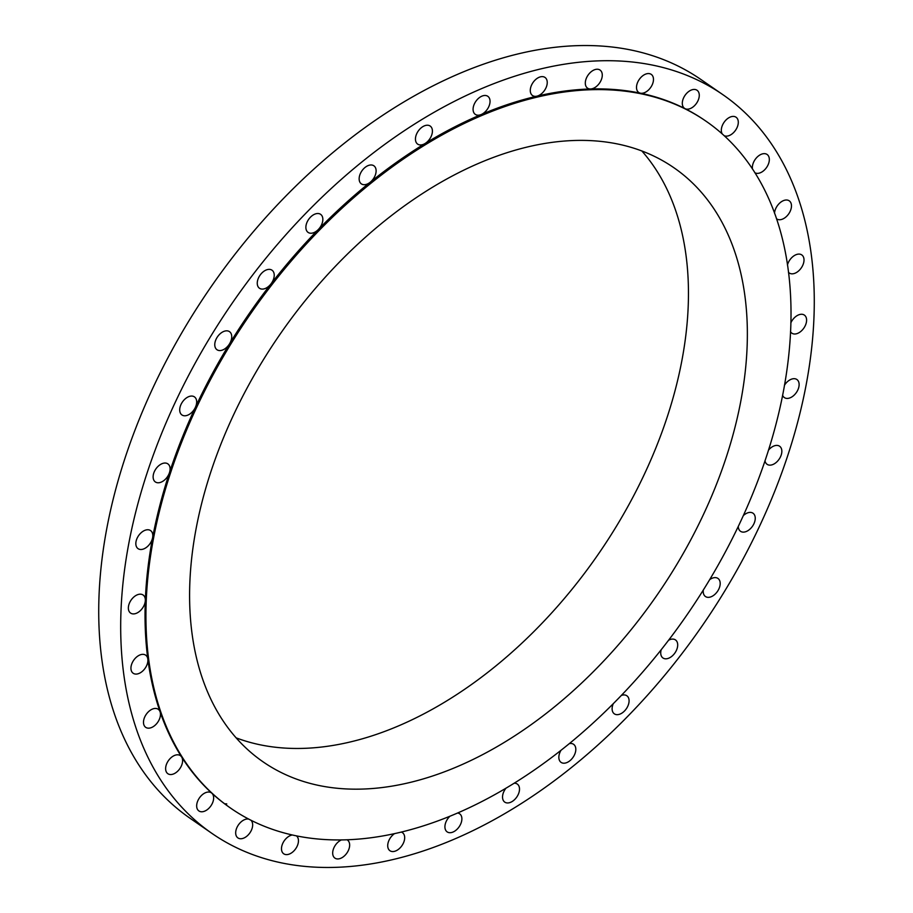 <?xml version="1.0" encoding="UTF-8"?>
<svg xmlns="http://www.w3.org/2000/svg" width="913" height="913" viewBox="0 0 913 913"><rect width="100%" height="100%" fill="white"/><g stroke="black" fill="none" stroke-linecap="round" stroke-linejoin="round"><path stroke-width="1.37" d="M705.977 121.178L704.973 120.493A417.686 265.124 124.7 0 0 685.058 108.658A417.686 265.124 124.7 0 0 640.435 93.183A417.686 265.124 124.7 0 0 590.551 88.972A10.99 6.973 124.7 0 0 600.754 81.017A10.99 6.973 124.7 0 0 600.046 70.061A10.99 6.973 124.7 0 0 598.346 69.342A10.99 6.973 124.7 0 0 587.287 76.35A10.99 6.973 124.7 0 0 587.538 88.15A10.99 6.973 124.7 0 0 589.239 88.869A10.99 6.973 124.7 0 0 590.551 88.972A417.686 265.124 124.7 0 0 536.935 96.162A10.99 6.973 124.7 0 0 546.111 87.545A10.99 6.973 124.7 0 0 545.004 77.445A10.99 6.973 124.7 0 0 543.315 76.726A10.99 6.973 124.7 0 0 532.256 83.734A10.99 6.973 124.7 0 0 532.507 95.523A10.99 6.973 124.7 0 0 534.208 96.242A10.99 6.973 124.7 0 0 536.935 96.162A417.686 265.124 124.7 0 0 481.197 114.536A10.99 6.973 124.7 0 0 489.254 105.543A10.99 6.973 124.7 0 0 487.816 96.299A10.99 6.973 124.7 0 0 486.115 95.58A10.99 6.973 124.7 0 0 475.057 102.587A10.99 6.973 124.7 0 0 475.308 114.376A10.99 6.973 124.7 0 0 477.008 115.095A10.99 6.973 124.7 0 0 481.197 114.536A417.686 265.124 124.7 0 0 425.047 143.524A10.99 6.973 124.7 0 0 431.906 134.439A10.99 6.973 124.7 0 0 430.183 126.051A10.99 6.973 124.7 0 0 428.482 125.332A10.99 6.973 124.7 0 0 417.424 132.339A10.99 6.973 124.7 0 0 417.686 144.128A10.99 6.973 124.7 0 0 419.387 144.847A10.99 6.973 124.7 0 0 425.047 143.524A417.686 265.124 124.7 0 0 370.187 182.258A10.99 6.973 124.7 0 0 373.885 165.801A10.99 6.973 124.7 0 0 372.184 165.082A10.99 6.973 124.7 0 0 361.126 172.089A10.99 6.973 124.7 0 0 361.377 183.878A10.99 6.973 124.7 0 0 363.077 184.597A10.99 6.973 124.7 0 0 370.187 182.258A417.686 265.124 124.7 0 0 318.283 229.551A10.99 6.973 124.7 0 0 320.611 214.338A10.99 6.973 124.7 0 0 318.911 213.619A10.99 6.973 124.7 0 0 307.852 220.626A10.99 6.973 124.7 0 0 308.115 232.416A10.99 6.973 124.7 0 0 309.815 233.135A10.99 6.973 124.7 0 0 318.283 229.551A417.686 265.124 124.7 0 0 270.921 283.966A10.99 6.973 124.7 0 0 271.994 270.191A10.99 6.973 124.7 0 0 270.294 269.472A10.99 6.973 124.7 0 0 259.235 276.479A10.99 6.973 124.7 0 0 259.497 288.268A10.99 6.973 124.7 0 0 261.198 288.987A10.99 6.973 124.7 0 0 270.921 283.966A417.686 265.124 124.7 0 0 229.517 343.859A10.99 6.973 124.7 0 0 229.505 331.659A10.99 6.973 124.7 0 0 227.805 330.94A10.99 6.973 124.7 0 0 216.746 337.947A10.99 6.973 124.7 0 0 217.009 349.747A10.99 6.973 124.7 0 0 218.709 350.466A10.99 6.973 124.7 0 0 229.517 343.859A417.686 265.124 124.7 0 0 195.348 407.415A10.99 6.973 124.7 0 0 194.435 396.881A10.99 6.973 124.7 0 0 192.746 396.162A10.99 6.973 124.7 0 0 181.687 403.169A10.99 6.973 124.7 0 0 181.938 414.959A10.99 6.973 124.7 0 0 183.639 415.677A10.99 6.973 124.7 0 0 195.348 407.415A417.686 265.124 124.7 0 0 169.453 472.683A10.99 6.973 124.7 0 0 167.855 463.861A10.99 6.973 124.7 0 0 166.155 463.142A10.99 6.973 124.7 0 0 155.107 470.149A10.99 6.973 124.7 0 0 155.358 481.95A10.99 6.973 124.7 0 0 157.059 482.669A10.99 6.973 124.7 0 0 169.453 472.683A417.686 265.124 124.7 0 0 152.608 537.689A10.99 6.973 124.7 0 0 150.577 530.579A10.99 6.973 124.7 0 0 148.876 529.86A10.99 6.973 124.7 0 0 137.817 536.867A10.99 6.973 124.7 0 0 138.068 548.667A10.99 6.973 124.7 0 0 139.769 549.386A10.99 6.973 124.7 0 0 152.608 537.689A417.686 265.124 124.7 0 0 145.327 600.457A10.99 6.973 124.7 0 0 143.101 595.002A10.99 6.973 124.7 0 0 141.401 594.283A10.99 6.973 124.7 0 0 130.342 601.29A10.99 6.973 124.7 0 0 130.605 613.091A10.99 6.973 124.7 0 0 132.305 613.81A10.99 6.973 124.7 0 0 145.327 600.457A417.686 265.124 124.7 0 0 147.838 659.083A10.99 6.973 124.7 0 0 145.681 655.169A10.99 6.973 124.7 0 0 143.98 654.45A10.99 6.973 124.7 0 0 132.921 661.457A10.99 6.973 124.7 0 0 133.184 673.258A10.99 6.973 124.7 0 0 134.884 673.977A10.99 6.973 124.7 0 0 144.003 669.697A10.99 6.973 124.7 0 0 147.838 659.083A417.686 265.124 124.7 0 0 160.072 711.786A10.99 6.973 124.7 0 0 158.223 709.264A10.99 6.973 124.7 0 0 156.522 708.545A10.99 6.973 124.7 0 0 145.475 715.552A10.99 6.973 124.7 0 0 145.726 727.353A10.99 6.973 124.7 0 0 147.427 728.06A10.99 6.973 124.7 0 0 157.15 723.05A10.99 6.973 124.7 0 0 160.072 711.786A417.686 265.124 124.7 0 0 181.63 756.968A10.99 6.973 124.7 0 0 180.363 755.633A10.99 6.973 124.7 0 0 178.663 754.914A10.99 6.973 124.7 0 0 167.604 761.921A10.99 6.973 124.7 0 0 167.855 773.71A10.99 6.973 124.7 0 0 169.556 774.429A10.99 6.973 124.7 0 0 179.85 768.643A10.99 6.973 124.7 0 0 181.63 756.968A417.686 265.124 124.7 0 0 211.884 793.237A10.99 6.973 124.7 0 0 211.405 792.861A10.99 6.973 124.7 0 0 209.705 792.142A10.99 6.973 124.7 0 0 198.646 799.149A10.99 6.973 124.7 0 0 198.908 810.949A10.99 6.973 124.7 0 0 200.598 811.668A10.99 6.973 124.7 0 0 211.417 805.072A10.99 6.973 124.7 0 0 211.884 793.237A417.686 265.124 124.7 0 0 229.985 807.685L230.978 808.382A417.686 265.124 124.7 0 0 295.527 835.68A417.686 265.124 124.7 0 0 715.701 569.381A417.686 265.124 124.7 0 0 705.977 121.178A417.686 265.124 124.7 0 0 641.44 93.868A417.686 265.124 124.7 0 0 221.254 360.167A417.686 265.124 124.7 0 0 230.978 808.382M640.435 93.183A10.99 6.973 124.7 0 0 651.494 86.176A10.99 6.973 124.7 0 0 651.243 74.375A10.99 6.973 124.7 0 0 649.542 73.668A10.99 6.973 124.7 0 0 638.484 80.675A10.99 6.973 124.7 0 0 638.735 92.464A10.99 6.973 124.7 0 0 640.435 93.183M686.234 109.069A10.99 6.973 124.7 0 0 697.292 102.062A10.99 6.973 124.7 0 0 697.041 90.261A10.99 6.973 124.7 0 0 695.341 89.542A10.99 6.973 124.7 0 0 684.282 96.55A10.99 6.973 124.7 0 0 684.545 108.35A10.99 6.973 124.7 0 0 685.058 108.658A10.99 6.973 124.7 0 0 686.234 109.069M724.077 135.626A10.99 6.973 124.7 0 0 725.253 136.037A10.99 6.973 124.7 0 0 736.312 129.03A10.99 6.973 124.7 0 0 736.061 117.229A10.99 6.973 124.7 0 0 734.36 116.51A10.99 6.973 124.7 0 0 724.043 122.353A10.99 6.973 124.7 0 0 722.32 134.04M754.823 172.694A10.99 6.973 124.7 0 0 756.295 173.265A10.99 6.973 124.7 0 0 767.354 166.257A10.99 6.973 124.7 0 0 767.103 154.468A10.99 6.973 124.7 0 0 765.402 153.749A10.99 6.973 124.7 0 0 756.078 158.269A10.99 6.973 124.7 0 0 752.517 169.11M776.438 218.698A10.99 6.973 124.7 0 0 776.735 218.915A10.99 6.973 124.7 0 0 778.435 219.634A10.99 6.973 124.7 0 0 789.494 212.626A10.99 6.973 124.7 0 0 789.231 200.826A10.99 6.973 124.7 0 0 787.531 200.107A10.99 6.973 124.7 0 0 774.521 213.208M788.433 272.245A10.99 6.973 124.7 0 0 789.277 273.01A10.99 6.973 124.7 0 0 790.978 273.729A10.99 6.973 124.7 0 0 802.036 266.71A10.99 6.973 124.7 0 0 801.774 254.921A10.99 6.973 124.7 0 0 800.085 254.202A10.99 6.973 124.7 0 0 787.44 265.01M790.487 331.681A10.99 6.973 124.7 0 0 791.856 333.177A10.99 6.973 124.7 0 0 793.557 333.896A10.99 6.973 124.7 0 0 804.615 326.888A10.99 6.973 124.7 0 0 804.353 315.088A10.99 6.973 124.7 0 0 802.653 314.369A10.99 6.973 124.7 0 0 790.806 322.962M782.578 395.169A10.99 6.973 124.7 0 0 784.393 397.6A10.99 6.973 124.7 0 0 786.082 398.319A10.99 6.973 124.7 0 0 797.14 391.312A10.99 6.973 124.7 0 0 796.889 379.511A10.99 6.973 124.7 0 0 795.189 378.792A10.99 6.973 124.7 0 0 784.415 385.32M764.991 460.745A10.99 6.973 124.7 0 0 767.103 464.318A10.99 6.973 124.7 0 0 768.803 465.037A10.99 6.973 124.7 0 0 779.862 458.029A10.99 6.973 124.7 0 0 779.599 446.229A10.99 6.973 124.7 0 0 777.899 445.51A10.99 6.973 124.7 0 0 768.426 450.223M738.286 526.379A10.99 6.973 124.7 0 0 740.523 531.298A10.99 6.973 124.7 0 0 742.223 532.017A10.99 6.973 124.7 0 0 753.271 525.009A10.99 6.973 124.7 0 0 753.02 513.22A10.99 6.973 124.7 0 0 751.319 512.501A10.99 6.973 124.7 0 0 743.273 515.662M703.318 590.06A10.99 6.973 124.7 0 0 705.452 596.52A10.99 6.973 124.7 0 0 707.153 597.239A10.99 6.973 124.7 0 0 718.211 590.232A10.99 6.973 124.7 0 0 717.949 578.431A10.99 6.973 124.7 0 0 716.26 577.712A10.99 6.973 124.7 0 0 709.686 579.641M661.172 649.828A10.99 6.973 124.7 0 0 662.964 657.988A10.99 6.973 124.7 0 0 664.664 658.707A10.99 6.973 124.7 0 0 675.723 651.699A10.99 6.973 124.7 0 0 675.46 639.91A10.99 6.973 124.7 0 0 673.771 639.191A10.99 6.973 124.7 0 0 668.67 640.184M613.194 703.855A10.99 6.973 124.7 0 0 614.346 713.84A10.99 6.973 124.7 0 0 616.047 714.559A10.99 6.973 124.7 0 0 627.105 707.552A10.99 6.973 124.7 0 0 626.843 695.763A10.99 6.973 124.7 0 0 625.154 695.044A10.99 6.973 124.7 0 0 621.456 695.409M560.867 750.52A10.99 6.973 124.7 0 0 561.084 762.378A10.99 6.973 124.7 0 0 562.773 763.097A10.99 6.973 124.7 0 0 573.832 756.09A10.99 6.973 124.7 0 0 573.581 744.3A10.99 6.973 124.7 0 0 571.88 743.581A10.99 6.973 124.7 0 0 569.484 743.581M505.802 788.41A10.99 6.973 124.7 0 0 504.775 802.128A10.99 6.973 124.7 0 0 506.475 802.847A10.99 6.973 124.7 0 0 517.534 795.839A10.99 6.973 124.7 0 0 517.272 784.05A10.99 6.973 124.7 0 0 515.571 783.331A10.99 6.973 124.7 0 0 514.361 783.217M449.721 816.427A10.99 6.973 124.7 0 0 447.153 831.88A10.99 6.973 124.7 0 0 448.842 832.599A10.99 6.973 124.7 0 0 459.901 825.592A10.99 6.973 124.7 0 0 459.65 813.803A10.99 6.973 124.7 0 0 457.949 813.084A10.99 6.973 124.7 0 0 457.767 813.049M394.325 833.763A10.99 6.973 124.7 0 0 389.954 850.733A10.99 6.973 124.7 0 0 391.643 851.452A10.99 6.973 124.7 0 0 402.701 844.445A10.99 6.973 124.7 0 0 402.45 832.656A10.99 6.973 124.7 0 0 401.435 832.131M341.302 839.971A10.99 6.973 124.7 0 0 333.428 848.999A10.99 6.973 124.7 0 0 334.923 858.117A10.99 6.973 124.7 0 0 336.612 858.836A10.99 6.973 124.7 0 0 347.67 851.829A10.99 6.973 124.7 0 0 347.419 840.028A10.99 6.973 124.7 0 0 347.111 839.834M248.793 819.121A10.99 6.973 124.7 0 0 248.724 819.109A10.99 6.973 124.7 0 0 237.665 826.117A10.99 6.973 124.7 0 0 237.916 837.917A10.99 6.973 124.7 0 0 239.617 838.636A10.99 6.973 124.7 0 0 250.436 832.04A10.99 6.973 124.7 0 0 250.892 820.205M292.274 834.984A10.99 6.973 124.7 0 0 282.745 843.407A10.99 6.973 124.7 0 0 283.726 853.803A10.99 6.973 124.7 0 0 285.415 854.511A10.99 6.973 124.7 0 0 296.371 847.686A10.99 6.973 124.7 0 0 296.44 835.874M722.834 94.655L700.876 79.477A449.093 285.05 124.7 0 0 631.476 50.112A449.093 285.05 124.7 0 0 179.701 336.441A449.093 285.05 124.7 0 0 190.166 818.345L212.124 833.523A449.093 285.05 124.7 0 0 281.524 862.888A449.093 285.05 124.7 0 0 733.299 576.56A449.093 285.05 124.7 0 0 722.834 94.655A449.093 285.05 124.7 0 0 653.446 65.291A449.093 285.05 124.7 0 0 201.67 351.619A449.093 285.05 124.7 0 0 212.124 833.523M318.934 785.488A361.16 229.243 124.7 0 0 682.239 555.23A361.16 229.243 124.7 0 0 673.828 167.684A361.16 229.243 124.7 0 0 618.021 144.071A361.16 229.243 124.7 0 0 254.716 374.33A361.16 229.243 124.7 0 0 263.127 761.876A361.16 229.243 124.7 0 0 318.934 785.488M236.193 737.875A361.16 229.243 124.7 0 0 260.034 744.78A361.16 229.243 124.7 0 0 608.674 538.647A361.16 229.243 124.7 0 0 641.862 150.976M224.701 803.885A10.99 6.973 -55.3 0 1 226.766 803.931"/></g></svg>
